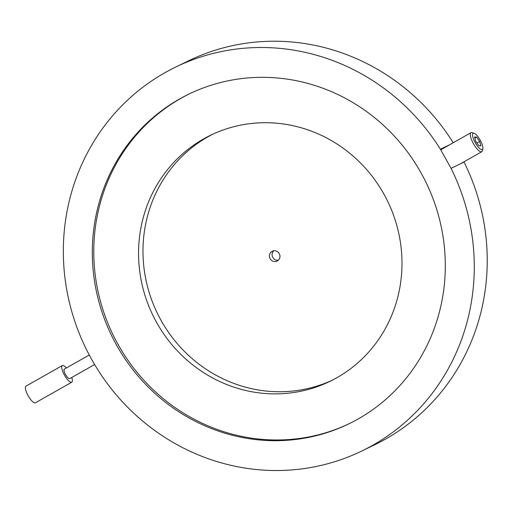 <?xml version="1.0" encoding="UTF-8"?>
<svg xmlns="http://www.w3.org/2000/svg" width="512" height="512" viewBox="0 0 512 512"><rect width="100%" height="100%" fill="white"/><g stroke="black" fill="none" stroke-linecap="round" stroke-linejoin="round"><path stroke-width="0.77" d="M361.856 450.989A213.344 203.584 64.1 0 0 372.87 445.21A213.344 203.584 64.1 0 0 451.078 168.339L464.032 162.061A213.344 203.584 64.1 0 1 385.824 438.931A213.344 203.584 64.1 0 1 374.81 444.71L361.856 450.989A213.344 203.584 64.1 0 1 88.538 353.626A213.344 203.584 64.1 0 1 164.742 72.813A213.344 203.584 64.1 0 1 175.75 67.034A213.344 203.584 64.1 0 1 440.41 149.242L449.651 144.762M175.75 67.034L188.704 60.749A213.344 203.584 64.1 0 1 453.222 142.739M179.418 99.072A183.258 174.874 64.1 0 1 188.87 94.106A183.258 174.874 64.1 0 1 423.648 177.734A183.258 174.874 64.1 0 1 358.195 418.95A183.258 174.874 64.1 0 1 348.736 423.917A183.258 174.874 64.1 0 1 113.958 340.282A183.258 174.874 64.1 0 1 179.418 99.072M349.472 423.558A183.258 174.874 64.1 0 1 115.232 339.194A183.258 174.874 64.1 0 1 180.89 98.355A183.258 174.874 64.1 0 1 189.613 93.747M451.078 168.339L440.41 149.242M156.704 322.624A136.762 130.502 64.1 0 1 210.624 135.232A136.762 130.502 64.1 0 1 383.846 193.971A136.762 130.502 64.1 0 1 329.926 381.363A136.762 130.502 64.1 0 1 156.704 322.624M332.122 380.269A136.762 130.502 64.1 0 1 161.12 320.486A136.762 130.502 64.1 0 1 212.845 134.182M279.238 253.581A5.472 5.222 -115.9 0 0 272.307 251.232A5.472 5.222 -115.9 0 0 270.15 258.733A5.472 5.222 -115.9 0 0 277.082 261.082A5.472 5.222 -115.9 0 0 279.238 253.581M278.304 260.237A5.472 5.222 64.1 0 1 273.728 250.79M35.469 402.765A9.574 2.854 -119.5 0 1 35.418 402.79A9.574 2.854 -119.5 0 1 35.373 402.816A9.574 2.854 -119.5 0 1 28.173 395.789A9.574 2.854 -119.5 0 1 25.984 386.131A9.574 2.854 -119.5 0 1 26.035 386.106M71.782 377.478A9.574 2.854 -119.5 0 1 71.763 382.208A9.574 2.854 -119.5 0 1 71.712 382.234A9.574 2.854 -119.5 0 1 64.512 375.206A9.574 2.854 -119.5 0 1 62.33 365.549A9.574 2.854 -119.5 0 1 62.374 365.523A9.574 2.854 -119.5 0 1 66.387 367.962M69.766 378.618A5.472 1.632 -119.5 0 1 69.741 378.637A5.472 1.632 -119.5 0 1 69.715 378.65A5.472 1.632 -119.5 0 1 65.6 374.637A5.472 1.632 -119.5 0 1 64.346 369.12A5.472 1.632 -119.5 0 1 64.378 369.101M476.998 145.44A9.299 2.778 60.5 0 0 482.842 148.691A9.299 2.778 60.5 0 0 478.464 137.421A9.299 2.778 60.5 0 0 474.131 133.318A9.299 2.778 60.5 0 0 472.8 136.762A9.299 2.778 60.5 0 0 476.998 145.44M482.842 148.691L482.381 150.746A10.938 3.264 -119.5 0 1 481.76 151.725A10.938 3.264 -119.5 0 1 475.507 146.918A10.938 3.264 -119.5 0 1 470.976 132.685A10.938 3.264 -119.5 0 1 472.134 132.659L474.131 133.318M480.902 145.856L479.706 141.498L476.538 137.075L474.566 137.011L475.757 141.363L478.925 145.786L480.902 145.856M474.848 138.035L476.538 137.075M476.966 143.053L479.706 141.498M35.418 402.79L71.763 382.208M94.618 364.544L69.741 378.637M89.261 355.008L64.346 369.12M25.984 386.131L62.33 365.549M481.76 151.725L460.384 163.834M470.976 132.685L440.73 149.818"/></g></svg>
